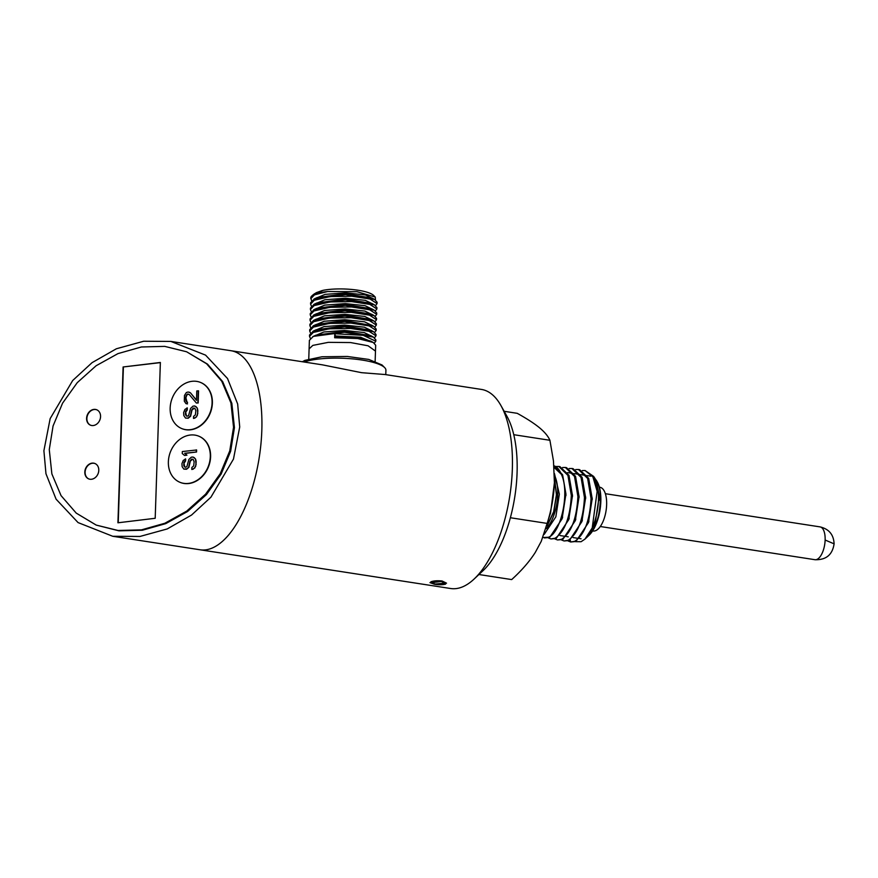 <?xml version="1.0" encoding="UTF-8"?>
<svg xmlns="http://www.w3.org/2000/svg" width="878" height="878" viewBox="0 0 878 878"><rect width="100%" height="100%" fill="white"/><g stroke="black" fill="none" stroke-linecap="round" stroke-linejoin="round"><path stroke-width="1.32" d="M112.757 536.282L450.655 588.512A100.729 44.306 -81.2 0 0 462.805 586.756A100.729 44.306 -81.2 0 0 474.076 579.074A100.729 44.306 -81.2 0 0 512.335 469.137A100.729 44.306 -81.2 0 0 500.899 405.493A100.729 44.306 -81.2 0 0 481.429 389.426L385.08 374.533L361.593 372.678L322.347 364.831L230.914 350.706A100.729 44.306 98.8 0 1 261.82 430.418A100.729 44.306 98.8 0 1 200.14 549.793A100.729 44.306 -81.2 0 0 261.82 430.418A100.729 44.306 -81.2 0 0 230.914 350.706L170.859 341.421L205.551 355.118L227.523 378.517L237.653 403.968L239.716 426.993L233.471 459.095L210.939 497.167L191.569 515.035L167.226 528.94L139.942 536.458L112.757 536.282L78.065 522.586L56.093 499.187L45.963 473.736L43.9 450.71L50.156 418.608L72.676 380.536L92.047 362.669L116.39 348.764L143.674 341.246L170.859 341.421M435.192 584.057L431.603 582.696L441.305 581.434L444.883 583.135L435.192 584.057M474.076 579.074L483.01 570.689A89.655 39.433 -81.2 0 0 514.837 496.509A89.655 39.433 -81.2 0 0 506.891 416.183L500.899 405.493M445.607 584.1C442.841 584.902 439.121 584.957 434.434 584.254L429.946 582.608M430.878 581.818C433.644 580.786 437.376 580.512 442.073 580.995L446.54 583.168M314.357 293.812L323.17 290.311L316.409 292.637L313.479 294.503M322.27 290.519L316.409 292.637M311.591 300.748L310.79 297.807A33.21 7.902 1.9 0 1 311.866 295.908A33.21 7.902 1.9 0 1 314.511 294.36A33.21 7.902 1.9 0 1 327.648 291.518L356.973 291.683L375.257 297.071L375.477 299.98M323.17 290.311A30.445 7.243 1.9 0 1 373.622 295.436L375.257 297.071M375.136 361.253L375.674 345.23L373.249 342.475L357.642 338.524L334.661 337.756L334.792 333.728L363.229 335.341L375.806 341.202L374.346 343.177M375.806 341.202L375.85 339.863L373.424 337.108L344.406 332.235L313.314 336.395L309.385 340.346L308.76 359.047M310.34 338.359L309.517 336.318L313.248 332.455L329.052 328.822L350.739 328.46L368.99 331.28L375.982 335.835L374.522 337.8M375.982 335.835L376.025 334.485L373.611 331.73L344.582 326.857L313.49 331.017L309.561 334.968L309.517 336.318M310.516 332.992L309.693 330.94L313.424 327.088L329.228 323.444L350.915 323.082L369.166 325.903L376.157 330.457L374.697 332.422M376.157 330.457L376.201 329.118L373.776 326.353L344.758 321.491L313.676 325.65L309.736 329.601L309.693 330.94M310.691 327.615L309.868 325.573L313.6 321.71L329.404 318.077L351.09 317.704L369.353 320.536L376.333 325.09L374.873 327.055M376.333 325.09L376.388 323.741L373.962 320.986L344.933 316.113L313.852 320.272L309.912 324.223L309.868 325.573M310.878 322.248L310.055 320.196L313.775 316.343L329.579 312.7L351.266 312.338L369.528 315.158L376.519 319.713L375.049 321.677M376.519 319.713L376.563 318.374L374.138 315.608L345.109 310.735L314.028 314.895L310.099 318.857L310.055 320.196M311.053 316.87L310.23 314.829L313.962 310.966L329.766 307.333L351.452 306.96L369.704 309.791L376.695 314.346L375.235 316.31M376.695 314.346L376.739 312.996L374.313 310.241L345.295 305.368L314.214 309.528L310.274 313.479L310.23 314.829M311.229 311.492L310.406 309.451L314.137 305.599L329.941 301.955L351.628 301.593L369.879 304.414L376.871 308.968L375.411 310.933M376.871 308.968L376.914 307.629L374.489 304.864L345.46 299.991L314.379 304.161L310.45 308.112L310.406 309.451M311.405 306.126L310.582 304.084L314.313 300.221L330.117 296.577L351.804 296.215L370.066 299.047L377.046 303.59L375.586 305.566M377.046 303.59L377.09 302.251L374.676 299.497L345.658 294.624L314.565 298.783L310.625 302.734L310.582 304.084M310.768 298.707L314.489 294.854L327.648 291.518M302.35 361.747L304.907 360.375L321.974 356.775L347.249 356.457L368.76 359.42L382.062 364.985L384.652 367.608A44.273 10.525 1.9 0 1 385.914 370.231L385.771 374.632M304.095 362.01A44.273 10.525 1.9 0 1 348.665 358.575A44.273 10.525 1.9 0 1 384.652 367.608M313.83 304.425L324.926 299.749L345.526 298.224L365.237 300.32L374.116 304.655M314.017 299.058L325.101 294.371L345.702 292.846L365.413 294.942L374.291 299.288M374.676 299.497L372.151 298.103L345.691 293.702L317.177 297.565L314.565 298.783M374.489 304.864L371.965 303.47L345.493 299.08L316.991 302.943L314.379 304.161M373.929 310.022L365.05 305.687L345.339 303.601L324.75 305.116L313.655 309.802M373.754 315.4L364.864 311.064L345.164 308.968L324.575 310.494L313.479 315.169M373.578 320.766L364.688 316.431L344.988 314.346L324.399 315.861L313.303 320.547M313.852 320.272L316.464 319.054L344.966 315.191L371.438 319.592L373.962 320.986M314.028 314.906L316.64 313.676L345.142 309.824L371.613 314.214L374.138 315.608M314.214 309.528L316.826 308.31L345.328 304.446L371.789 308.847L374.313 310.241M373.391 326.144L364.513 321.809L344.813 319.713L324.223 321.238L313.128 325.914M373.216 331.522L364.337 327.176L344.626 325.09L324.037 326.605L312.952 331.291M373.04 336.889L364.15 332.553L344.45 330.457L323.861 331.983L312.766 336.658M372.865 342.266L360.595 337.251L335.407 336L334.792 333.728M335.407 336L334.661 337.756M372.316 325.65L344.78 320.569L316.289 324.421L313.676 325.65M373.611 331.73L371.087 330.337L344.604 325.936L316.102 329.799L313.49 331.017M373.424 337.108L370.9 335.714L344.428 331.313L315.926 335.176L313.314 336.395M373.249 342.475L370.725 341.081L356.457 337.503L335.374 336.845M309.1 348.895L312.82 345.394L328.35 342.343L350.585 342.563L368.08 345.789L375.477 351.09M599.378 487.18L599.839 487.246A22.137 9.735 98.8 0 1 606.446 507.682A22.137 9.735 98.8 0 1 595.745 530.619A22.137 9.735 98.8 0 1 593.078 531.003L592.617 530.938M594.154 477.182L597.325 482.011A30.884 13.587 98.8 0 1 600.058 509.679A30.884 13.587 98.8 0 1 589.094 535.229A30.884 13.587 98.8 0 1 588.875 535.437M596.283 480.156L600.278 501.097C599.861 512.083 597.578 521.466 593.44 529.258L588.567 535.734M584.946 539.125L587.832 536.414L595.24 522.948L598.763 499.198L598.105 489.902A36.415 16.013 98.8 0 1 592.222 527.941L584.946 539.125L581.082 541.715L575.507 541.671M553.974 465.801A36.415 16.013 98.8 0 1 561.327 474.296C570.052 492.174 561.009 532.836 548.498 537.248L542.922 537.512M544.382 537.929L549.661 537.424L562.107 518.799L565.926 493.974L562.611 474.768L553.974 465.735M556.026 466.503L558.792 466.459L567.934 475.415L571.326 495.488C570.173 517.471 564.752 531.728 555.061 538.258L550.956 538.938L548.344 537.918M550.956 538.938L556.224 538.444L568.714 519.688L572.489 495.664L568.977 475.327L559.955 466.635L558.792 466.459M562.589 467.524L565.366 467.469L574.497 476.425L577.9 496.498C576.736 518.481 571.315 532.737 561.635 539.279L557.519 539.959L554.907 538.927M557.519 539.959L562.776 539.465L575.288 520.676L579.063 496.685L575.562 476.359L566.529 467.656L565.366 467.469M569.153 468.534L571.929 468.49L581.071 477.445L584.463 497.519C583.31 519.502 577.889 533.758 568.198 540.288L564.093 540.969L561.481 539.948M564.082 540.969L569.361 540.475L581.873 521.642L585.626 497.694L582.125 477.369L573.093 468.665L571.929 468.49M575.727 469.543L578.492 469.5L587.634 478.455L591.037 498.528C589.873 520.511 584.452 534.768 574.761 541.309L570.788 542L568.044 540.958M570.656 541.989L575.924 541.485L588.436 522.662L592.2 498.715L588.688 478.389L579.656 469.686L578.492 469.5M554.49 478.225L556.619 494.698L553.733 512.192L547.115 525.922M544.217 534.362L555.84 516.835L559.363 494.138L554.435 473.549M547.356 525.154L553.667 511.698L556.422 494.786L554.49 479.026M582.29 470.564L585.066 470.52L592.88 476.82L597.15 491.34L592.222 527.941M598.105 489.902L593.747 476.491L585.066 470.52M594.45 527.162L593.44 529.258M554.106 467.414L561.327 474.296M541.254 541.331L550.583 512.884L554.413 482.757L553.469 461.005L554.413 482.757C553.93 496.136 551.505 509.69 547.148 523.409L541.254 541.331L535.295 552.405C529.544 561.437 521.675 570.502 511.687 579.579L478.927 574.519M504.159 411.299L517.208 413.318C526.723 418.565 534.131 423.361 539.432 427.707C544.656 432.042 548.146 436.234 549.913 440.284L553.469 461.005M513.762 434.698L549.913 440.284M510.381 517.735L547.148 523.409M588.084 536.173A31.685 13.938 -81.2 0 0 599.707 509.547A31.685 13.938 -81.2 0 0 596.59 480.727M554.468 475.316A31.685 13.938 98.8 0 1 546.226 528.688M198.801 436.19A24.902 20.271 112 0 1 198.944 436.245A24.902 20.271 112 0 1 210.599 456.812A24.902 20.271 112 0 1 180.319 482.45A24.902 20.271 112 0 1 180.177 482.384M210.303 456.692A24.902 20.271 112 0 1 180.023 482.329A24.902 20.271 112 0 1 168.367 461.762A24.902 20.271 112 0 1 198.647 436.125A24.902 20.271 112 0 1 210.303 456.692M84.815 472.046A8.297 6.761 112 0 1 94.901 463.496A8.297 6.761 112 0 1 98.786 470.345A8.297 6.761 112 0 1 88.689 478.894A8.297 6.761 112 0 1 84.815 472.046M95.054 463.562A8.297 6.761 -68 0 0 85.111 472.155A8.297 6.761 -68 0 0 88.843 478.949M200.579 382.457A24.902 20.271 112 0 1 200.733 382.523A24.902 20.271 112 0 1 212.377 403.079A24.902 20.271 112 0 1 182.108 428.716A24.902 20.271 112 0 1 181.955 428.662M212.081 402.958A24.902 20.271 112 0 1 181.801 428.596A24.902 20.271 112 0 1 170.156 408.04A24.902 20.271 112 0 1 200.436 382.402A24.902 20.271 112 0 1 212.081 402.958M86.593 418.312A8.297 6.761 112 0 1 96.69 409.763A8.297 6.761 112 0 1 100.564 416.622A8.297 6.761 112 0 1 90.478 425.171A8.297 6.761 112 0 1 86.593 418.312M96.832 409.828A8.297 6.761 -68 0 0 86.889 418.433A8.297 6.761 -68 0 0 90.621 425.226M96.207 525.088L118.969 530.839L142.357 530.235L165.744 523.617L187.596 511.479L206.462 494.566L221.146 474.054L230.651 451.237L234.437 427.63L231.836 403.32L222.661 381.601L207.482 364.118L186.608 351.771L206.593 363.755L221.761 381.25L230.947 402.958L233.548 427.279L229.762 450.886L220.246 473.692L205.562 494.204L186.696 511.117L164.844 523.255L141.468 529.873L118.08 530.477L96.207 525.088L76.221 513.103L61.054 495.62L51.868 473.9L49.278 449.591L53.064 425.984L62.568 403.178L77.253 382.654L96.119 365.742L117.97 353.614L141.358 346.986L164.746 346.382L186.608 351.771M160.367 362.471L155.197 518.283L117.926 522.794L123.096 366.982L160.367 362.471M160.367 362.625L123.096 366.982M123.392 367.103L118.234 522.761M196.606 449.986L196.54 452.005L184.94 453.41L186.948 455.166L184.578 455.452L182.262 453.575L182.328 451.555L196.606 449.986M192.655 459.161L190.306 461.115L188.924 467.305L186.487 469.269L183.82 469.104L182.119 466.635L181.933 463.65L183.217 460.478L185.642 459.007L185.576 461.016L184.018 463.211L184.753 467.085M184.215 466.196L185.357 467.25L186.86 466.734L188.88 459.457L191.327 457.153L193.105 457.098L195.421 458.821L196.123 464.429L194.828 467.93L191.799 469.478L191.876 467.458L193.698 465.9L194.126 461.839L193.314 459.589L191.558 459.139L190.01 460.994L188.627 467.184L187.387 468.676L183.82 469.104M188.364 394.123L186.882 394.979L185.895 397.767L187.464 403.935L185.993 403.628L184.292 401.147L184.49 395.44L186.356 392.543L188.155 391.994L190.504 392.861L196.463 400.346L196.782 390.94L198.56 390.886L198.165 402.969L196.376 403.035L198.165 402.969M190.504 392.861L196.474 400.116M194.345 408.116L192.008 410.07L190.614 416.26L188.177 418.235L185.51 418.06L183.82 415.59L183.623 412.605L184.907 409.444L187.332 407.963L187.266 409.982L185.719 412.177L186.443 416.04M185.916 415.162L187.058 416.205L188.55 415.689L190.57 408.424L193.017 406.119L194.806 406.053L197.111 407.787L197.813 413.384L196.518 416.885L193.5 418.433L193.566 416.413L195.388 414.855L195.827 410.794L195.015 408.555L193.248 408.094L191.7 409.949L190.317 416.139L187.881 418.115L185.51 418.06M186.948 455.166L184.281 455.331M184.94 453.41L186.652 455.045M196.54 452.005L184.643 453.289M196.31 449.865L196.233 451.885M185.346 458.887L185.576 461.016M193.303 469.115L191.799 469.478M194.828 467.93L193.006 468.995M195.772 466.141L194.521 467.809M196.123 464.429L195.476 466.02M196.211 461.74L195.827 464.308M195.97 460.094L195.915 461.619M195.421 458.821L195.673 459.973M194.279 457.625L195.125 458.7M192.809 456.977L193.983 457.504M183.952 465.23L183.919 466.086M184.018 463.211L183.656 465.11M184.347 462.168L183.721 463.09M184.973 461.433L184.051 462.047M185.28 460.895L184.665 461.312M198.263 390.765L197.868 402.859M189.33 392.181L190.208 392.74M187.464 403.935L185.993 403.628M187.519 402.256L187.168 403.814M186.652 401.696L187.223 402.135M186.092 400.752L186.356 401.575M185.851 399.117L185.796 400.631M185.895 397.767L185.554 398.996M186.246 396.055L185.598 397.646M186.882 394.979L185.949 395.934M187.793 394.2L186.575 394.859M196.376 403.035L189.253 394.529L187.497 394.079M187.036 407.842L187.266 409.982M194.993 418.071L193.5 418.433M196.518 416.885L194.696 417.95M197.462 415.096L196.222 416.765M197.813 413.384L197.166 414.976M197.901 410.695L197.517 413.264M197.66 409.06L197.605 410.575M197.111 407.787L197.363 408.939M195.97 406.58L196.815 407.666M194.499 405.932L195.673 406.459M185.642 414.186L185.609 415.042M185.719 412.177L185.346 414.065M186.048 411.134L185.412 412.056M186.663 410.388L185.752 411.014M186.97 409.861L186.366 410.267M600.289 526.515L814.971 559.703A16.605 7.298 -81.2 0 0 816.968 559.407A16.605 7.298 -81.2 0 0 825.133 540.025A16.605 7.298 -81.2 0 0 820.041 526.888C829.008 529.028 833.694 534.68 834.1 543.844L825.133 540.025M570.788 542L570.206 540.025M313.468 294.492L311.866 295.908M371.251 324.959L373.776 326.353M605.359 493.699L820.041 526.888M834.1 543.844C832.454 554.797 826.077 560.076 814.971 559.703M595.24 522.948L595.514 522.103M598.763 499.198L598.774 500.658M588.436 522.662L588.962 521.06M592.2 497.958L592.211 499.648M581.873 521.631L582.388 520.039M585.626 496.926L585.637 498.616M575.288 520.676L575.814 519.063M579.063 495.949L579.074 497.628M568.714 519.677L569.24 518.075M572.489 494.863L572.5 496.553M562.096 518.799L562.633 517.164M565.926 493.974L565.937 495.642M590.762 476.183L587.283 475.646M586.12 475.47L580.709 474.636M579.546 474.449L574.146 473.615M572.983 473.44L567.572 472.605M581.082 538.807L579.809 538.609M578.635 538.433L573.235 537.599M568.264 536.831L566.672 536.579M565.509 536.403L560.098 535.569"/></g></svg>
